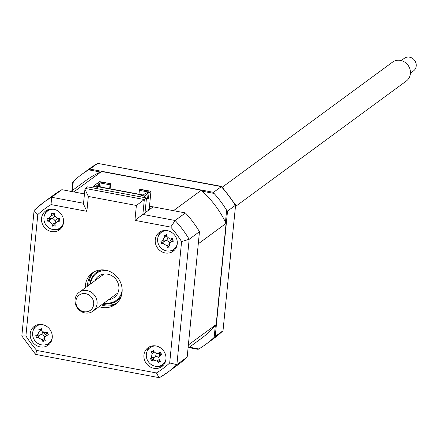 <?xml version="1.0" encoding="UTF-8"?>
<svg xmlns="http://www.w3.org/2000/svg" width="436" height="436" viewBox="0 0 436 436"><rect width="100%" height="100%" fill="white"/><g stroke="black" fill="none" stroke-linecap="round" stroke-linejoin="round"><path stroke-width="0.65" d="M189.42 347.187L198.805 348.953L198.08 349.34L188.853 347.606M72.431 190.423L73.319 181.376L72.747 181.97L71.875 190.832M227.527 211.084L235.298 205.378A105.201 96.312 -126.3 0 0 221.243 186.613L97.669 163.369L221.695 186.434L213.477 192.32L214.054 193.421A105.201 96.312 -126.3 0 1 226.627 210.212L227.527 211.084L215.231 336.445L223.003 330.739L235.604 205.002L221.695 186.434M226.627 210.212L225.466 222.093M215.324 325.534L214.158 337.415L215.231 336.445M100.384 172.04L88.666 169.838L89.898 169.081L213.477 192.32M202.342 191.219L214.054 193.421M88.666 169.838A105.201 96.312 -126.3 0 0 81.456 174.607A105.201 96.312 -126.3 0 0 73.319 181.376M89.898 169.081L97.669 163.369A105.201 96.312 -126.3 0 0 89.478 168.716L81.456 174.607M235.604 205.002L223.003 330.739A105.201 96.312 -126.3 0 1 214.043 338.287L223.096 330.662M198.805 348.953A105.201 96.312 -126.3 0 0 206.021 344.178A105.201 96.312 -126.3 0 0 214.158 337.415M30.237 333.682A11.69 10.704 -126.3 0 0 35.97 345.241A11.69 10.704 -126.3 0 0 48.162 345.17A11.69 10.704 -126.3 0 0 52.244 337.818A11.69 10.704 -126.3 0 0 46.51 326.259A11.69 10.704 -126.3 0 0 34.319 326.33A11.69 10.704 -126.3 0 0 30.237 333.682M44.505 344.952A11.69 10.704 -126.3 0 0 49.513 343.971M143.94 355.068A11.69 10.704 -126.3 0 0 149.673 366.627A11.69 10.704 -126.3 0 0 161.86 366.556A11.69 10.704 -126.3 0 0 165.947 359.204A11.69 10.704 -126.3 0 0 160.214 347.645A11.69 10.704 -126.3 0 0 148.022 347.715A11.69 10.704 -126.3 0 0 143.94 355.068M158.203 366.338A11.69 10.704 -126.3 0 0 163.217 365.357M155.249 239.718A11.69 10.704 -126.3 0 0 160.982 251.278A11.69 10.704 -126.3 0 0 173.174 251.212A11.69 10.704 -126.3 0 0 177.256 243.86A11.69 10.704 -126.3 0 0 171.522 232.301A11.69 10.704 -126.3 0 0 159.331 232.372A11.69 10.704 -126.3 0 0 155.249 239.718M169.517 250.994A11.69 10.704 -126.3 0 0 174.525 250.008M41.545 218.338A11.69 10.704 -126.3 0 0 47.279 229.897A11.69 10.704 -126.3 0 0 59.47 229.827A11.69 10.704 -126.3 0 0 63.552 222.474A11.69 10.704 -126.3 0 0 57.825 210.915A11.69 10.704 -126.3 0 0 45.633 210.986A11.69 10.704 -126.3 0 0 41.545 218.338M55.813 229.609A11.69 10.704 -126.3 0 0 60.827 228.622M99.168 306.639A19.484 17.838 -126.3 0 0 115.278 304.47A19.484 17.838 -126.3 0 0 122.085 292.218A19.484 17.838 -126.3 0 0 112.532 272.952A19.484 17.838 -126.3 0 0 92.214 273.072A19.484 17.838 -126.3 0 0 85.407 285.324A19.484 17.838 -126.3 0 0 85.325 287.798M93.386 272.282A19.484 17.838 -126.3 0 0 87.68 283.651A19.484 17.838 -126.3 0 0 87.603 286.125M101.441 304.966A19.484 17.838 -126.3 0 0 116.379 303.587M88.334 196.44L84.933 189.153L85.276 188.434L87.423 186.853L146.474 197.96L145.014 212.844L134.92 220.36L136.381 205.476L88.334 196.44L86.873 211.324L51.067 204.588A99.359 90.961 -126.3 0 0 37.812 214.556L34.073 210.697L34.4 210.141A105.201 96.312 53.7 0 1 43.36 202.593L53.655 195.028A105.201 96.312 53.7 0 1 61.852 189.682L51.552 197.246L83.549 203.263M47.181 210.054A11.69 10.704 -126.3 0 0 44.745 214.539M160.884 231.44A11.69 10.704 -126.3 0 0 158.448 235.925M149.575 346.784A11.69 10.704 -126.3 0 0 147.134 351.269M35.872 325.398A11.69 10.704 -126.3 0 0 33.436 329.889M86.873 211.324L83.472 204.037L84.933 189.153M51.067 204.588L51.552 197.246A105.201 96.312 53.7 0 0 43.36 202.593L34.302 210.217M37.812 214.556L25.909 335.943L21.822 335.987L34.073 210.697M38.172 336.63A105.201 96.312 53.7 0 1 37.164 335.235M145.014 212.844L153.161 206.86L185.425 212.926A105.201 96.312 53.7 0 1 199.475 231.69L187.186 357.051A105.201 96.312 53.7 0 1 178.22 364.6L167.925 372.164A105.201 96.312 53.7 0 1 159.729 377.511L159.113 377.658L156.426 372.954A99.359 90.961 -126.3 0 0 169.686 362.986L181.589 241.599A99.359 90.961 -126.3 0 0 170.727 227.096L134.92 220.36M187.186 357.051L176.885 364.616L169.686 362.986M199.475 231.69L189.175 239.255L181.589 241.599M146.474 197.96L144.327 199.541L142.866 214.425L175.125 220.491L170.727 227.096M185.425 212.926L175.125 220.491A105.201 96.312 53.7 0 1 189.175 239.255L176.885 364.616A105.201 96.312 53.7 0 1 167.925 372.164L159.647 377.565M61.852 189.682L84.464 193.938L73.777 191.927L101.577 171.506A97.8 89.533 -126.3 0 0 85.838 180.575L71.079 191.42M62.708 225.75L61.394 226.736M58.702 228.758L57.656 229.549M147.477 350.184L147.951 349.825M152.447 346.446L153.298 345.808M176.771 246.193L176.564 245.915M165.206 230.748L164.977 230.442M136.381 205.476L144.327 199.541L85.276 188.434M159.113 377.658L35.605 354.386L36.766 350.446L156.426 372.954M117.655 300.284A17.533 16.05 -126.3 0 0 118.298 299.837A17.533 16.05 -126.3 0 0 120.701 297.619M100.4 269.939L97.539 271.579A17.533 16.05 -126.3 0 0 96.917 272.059M156.197 346.004A10.519 9.63 -126.3 0 0 150.447 347.405A10.519 9.63 -126.3 0 0 148.131 361.406A10.519 9.63 -126.3 0 0 162.012 364.976A10.519 9.63 -126.3 0 0 165.942 359.264M160.595 353.765L158.813 357.411L159.287 359.553A26.618 3.564 56.8 0 0 160.524 361.319L159.085 361.575L158.382 362.698A26.618 16.999 -122.3 0 1 156.949 361.057L153.09 360.065A26.618 7.298 140 0 1 151.499 360.932L151.118 359.526L149.968 358.605A26.618 6.137 -26.8 0 1 151.423 357.525L152.066 353.64A26.618 16.999 -122.3 0 1 151.118 351.661L154.099 351.634M151.118 351.661L152.447 351.487L153.265 350.282A26.618 3.564 56.8 0 0 154.409 352.13L156.502 353.492L158.263 353.122A26.618 6.137 -26.8 0 1 160.143 352.054L161.674 354.375A26.618 7.298 140 0 1 159.936 355.662M151.499 360.932L153.859 357.613L149.968 358.605M158.813 357.411L159.156 355.536A4.594 4.207 53.7 0 1 160.088 353.585A4.594 4.207 53.7 0 1 158.399 353.727L156.502 353.492M159.505 359.869L158.399 362.583M156.001 353.383A4.594 4.207 53.7 0 1 155.047 356.828A4.594 4.207 53.7 0 1 158.797 357.482M155.047 356.828L153.979 357.536L153.09 360.065M153.859 357.613L151.423 357.525M226.088 223.368L198.287 243.789L188.368 344.952L216.169 324.531L226.088 223.368A97.8 89.533 -126.3 0 0 201.296 190.265L101.577 171.506M188.052 348.195L201.634 338.216A97.8 89.533 -126.3 0 0 216.169 324.531M162.176 365.782A97.8 89.533 -126.3 0 0 163.396 365.155M38.303 324.591A97.8 89.533 -126.3 0 0 38.619 325.103M43.573 332.532A97.8 89.533 -126.3 0 0 45.251 334.772M50.712 341.306A97.8 89.533 -126.3 0 0 51.099 341.726M48.004 209.7A97.8 89.533 -126.3 0 0 45.638 212.218M144.414 197.573L144.572 195.971L148.109 193.371L147.553 199.045L148.502 198.347L149.058 192.679L150.954 191.284L149.205 209.144L148.572 209.607L148.507 210.277M138.991 194.222L139.373 190.33L147.521 191.862M150.954 191.284L139.951 189.213L139.373 190.33M96.738 188.608L96.896 187.006L93.228 186.314L96.765 183.714L98.874 184.112L98.623 186.63M99.49 186.793L99.822 183.414L97.713 183.016L97.626 183.878M99.822 183.414L101.463 182.21L110.608 183.698L110.112 188.788M97.713 183.016L99.604 181.627L110.608 183.698M101.463 182.21L101.136 183.136L110.03 184.81L109.649 188.701M101.136 183.136L100.754 187.033M110.03 184.81L110.357 183.883M148.109 193.371L146 192.974L143.221 195.017L96.094 186.156L98.874 184.112M139.7 189.398L148.594 191.072L146.948 192.281L146.867 193.137M146.948 192.281L149.058 192.679M148.502 198.347L147.641 198.184M96.896 187.006L97.397 186.63L141.411 194.908L140.904 195.284L144.572 195.971M140.746 196.887L140.904 195.284M97.195 188.695L97.397 186.63M93.07 187.916L93.228 186.314M201.296 190.265L173.495 210.681L149.494 206.168M119.36 298.638A19.484 17.838 -126.3 0 0 119.78 298.584M99.174 270.533A19.484 17.838 -126.3 0 0 99.005 270.92M42.499 324.618A10.519 9.63 -126.3 0 0 39.256 324.907A10.519 9.63 -126.3 0 0 33.131 337.344A10.519 9.63 -126.3 0 0 45.802 344.702A10.519 9.63 -126.3 0 0 52.238 337.878M40.188 329.463L41.311 328.553A26.618 2.987 72.6 0 0 41.954 330.662L44.423 332.772L45.475 332.706A26.618 3.275 -12.2 0 1 47.589 332.199L47.459 333.687L48.456 334.821A26.618 10.159 155.1 0 1 46.418 335.567L44.603 337.617L44.717 339.023A26.618 2.987 72.6 0 0 45.42 340.985L43.943 340.827L42.935 341.655A26.618 16.421 -102.2 0 1 42.003 339.753L38.482 337.709A26.618 10.159 155.1 0 1 36.651 338.009L35.785 335.388A26.618 3.275 -12.2 0 1 37.54 334.853L39.24 331.398A26.618 16.421 -102.2 0 1 38.82 329.224L40.188 329.463M36.651 338.009L39.731 335.017L38.482 337.709M39.589 335.055L35.785 335.388M42.772 331.987A4.594 4.207 53.7 0 1 40.946 334.614L39.731 335.017L37.54 334.853M41.638 329.649L39.567 329.507M44.603 337.617L44.946 335.747A4.594 4.207 53.7 0 1 46.794 333.033A4.594 4.207 53.7 0 1 46.303 333L44.423 332.772M46.794 333.033L47.666 332.875M47.399 332.755L47.589 332.199M44.576 338.396L42.003 339.753M40.946 334.614A4.594 4.207 53.7 0 1 44.766 336.717M44.657 338.837L42.935 341.655M108.253 270.881A16.753 15.336 -126.3 0 0 90.628 283.858A16.753 15.336 -126.3 0 0 90.623 283.907M104.466 302.748A16.753 15.336 -126.3 0 0 122.167 289.82M121.421 295.63A17.533 16.05 53.7 0 1 103.931 303.14M90.089 284.299A17.533 16.05 53.7 0 1 90.148 283.531A17.533 16.05 53.7 0 1 102.487 269.851M94.879 280.779A13.249 12.126 53.7 0 1 98.558 276.146A13.249 12.126 53.7 0 1 112.374 276.064A13.249 12.126 53.7 0 1 118.87 289.166A13.249 12.126 53.7 0 1 114.243 297.499A13.249 12.126 53.7 0 1 108.722 299.619M53.808 209.275A10.519 9.63 -126.3 0 0 53.094 209.242A10.519 9.63 -126.3 0 0 43.916 219.368A10.519 9.63 -126.3 0 0 54.587 229.674A10.519 9.63 -126.3 0 0 63.547 222.534M52.947 213.934L54.277 213.351A26.618 1.771 86.7 0 0 54.407 215.564L57.372 218.425A26.618 0.894 1.2 0 1 59.563 218.463L59.765 221.172A26.618 12.54 169.7 0 1 57.585 221.379L55.072 223.499L55.034 224.191A26.618 1.771 86.7 0 0 55.214 226.191L53.802 225.668L52.587 226.164A26.618 15.206 -84.8 0 1 52.167 224.164L49.208 221.303A26.618 12.54 169.7 0 1 47.295 221.052L47.099 218.349A26.618 0.894 1.2 0 1 48.99 218.349L51.541 215.537A26.618 15.206 -84.8 0 1 51.65 213.329L52.947 213.934M55.334 223.069L52.587 226.164M54.576 216.409A4.594 4.207 53.7 0 1 52.091 218.447A4.594 4.207 53.7 0 1 55.41 221.657A4.594 4.207 53.7 0 1 55.41 221.646A4.594 4.207 53.7 0 1 58.146 218.54M52.091 218.447L50.816 218.561L49.208 221.303M47.295 221.052L50.816 218.561L48.99 218.349M50.669 218.561L47.099 218.349M54.32 214.109L53.121 213.929M58.266 218.507L57.372 218.425M59.563 218.463L57.585 221.379M167.511 230.66A10.519 9.63 -126.3 0 0 158.012 242.961A10.519 9.63 -126.3 0 0 167.893 251.049A10.519 9.63 -126.3 0 0 177.25 243.92M172.547 239.969L173.495 241.141A26.618 10.568 157.5 0 1 171.424 241.8L169.5 243.877L169.577 245.163A26.618 2.829 74.9 0 0 170.198 247.141L168.727 246.923L167.675 247.703A26.618 16.263 -99.3 0 1 166.825 245.773L163.38 243.588A26.618 10.568 157.5 0 1 161.527 243.795L161.603 242.4L160.764 241.152A26.618 2.867 -10 0 1 162.552 240.699L164.399 237.337A26.618 16.263 -99.3 0 1 164.067 235.146L164.879 235.473L166.59 234.584A26.618 2.829 74.9 0 0 167.151 236.721L169.664 238.95L170.596 238.912A26.618 2.867 -10 0 1 172.738 238.492L172.547 239.969M169.506 244.879L167.675 247.703M166.863 235.631L165.102 235.484M160.764 241.152L164.541 240.912L161.527 243.795M164.541 240.912L162.552 240.699M167.849 238.007A4.594 4.207 53.7 0 1 165.914 240.519L164.683 240.879L163.38 243.588M169.495 243.877L169.844 242.007A4.594 4.207 53.7 0 1 171.844 239.206A4.594 4.207 53.7 0 1 171.539 239.179L169.664 238.95M171.844 239.206L172.732 239.092M172.869 239.064L172.738 238.492M165.914 240.519A4.594 4.207 53.7 0 1 169.691 242.836M410.45 73.144L413.497 70.904A7.794 7.134 -126.3 0 0 412.799 58.571A7.794 7.134 -126.3 0 0 404.27 58.342L401.224 60.582M80.05 310.023A9.439 8.644 -126.3 0 0 92.361 308.198A9.439 8.644 -126.3 0 0 89.538 295.363A9.439 8.644 -126.3 0 0 77.227 297.188A9.439 8.644 -126.3 0 0 80.05 310.023M91.931 292.687A11.69 10.704 53.7 0 1 92.977 311.184A11.69 10.704 53.7 0 1 80.18 310.841A11.69 10.704 53.7 0 1 79.139 292.343A11.69 10.704 53.7 0 1 91.931 292.687M235.451 206.528L406.33 81.003A11.69 10.704 -126.3 0 0 405.284 62.512A11.69 10.704 -126.3 0 0 392.487 62.163L222.376 187.126M25.909 335.943A99.359 90.961 -126.3 0 0 36.766 350.446M116.962 303.053A19.484 17.838 53.7 0 1 102.705 304.039M88.868 285.199A19.484 17.838 53.7 0 1 88.944 282.724A19.484 17.838 53.7 0 1 94.067 271.89M160.214 353.127L158.263 353.122M159.233 359.466L156.949 361.057M154.355 352.043L152.066 353.64M41.769 330.057L39.24 331.398M47.382 332.853L45.475 332.706M47.399 333.447L46.418 335.567M55.165 222.976L52.167 224.164M54.337 214.43L51.541 215.537M166.966 236.034L164.399 237.337M172.514 239.075L170.596 238.912M172.482 239.609L171.424 241.8M169.457 244.443L166.825 245.773M97.757 163.315L89.478 168.716M206.021 344.178L214.043 338.287M35.605 354.386L21.822 335.987M120.712 297.597L118.298 299.837M57.051 218.403L58.767 218.616M55.067 223.499L55.41 221.646M164.879 235.473L165.576 235.56M117.922 292.861L92.977 311.184M104.079 274.021L79.139 292.343"/></g></svg>
